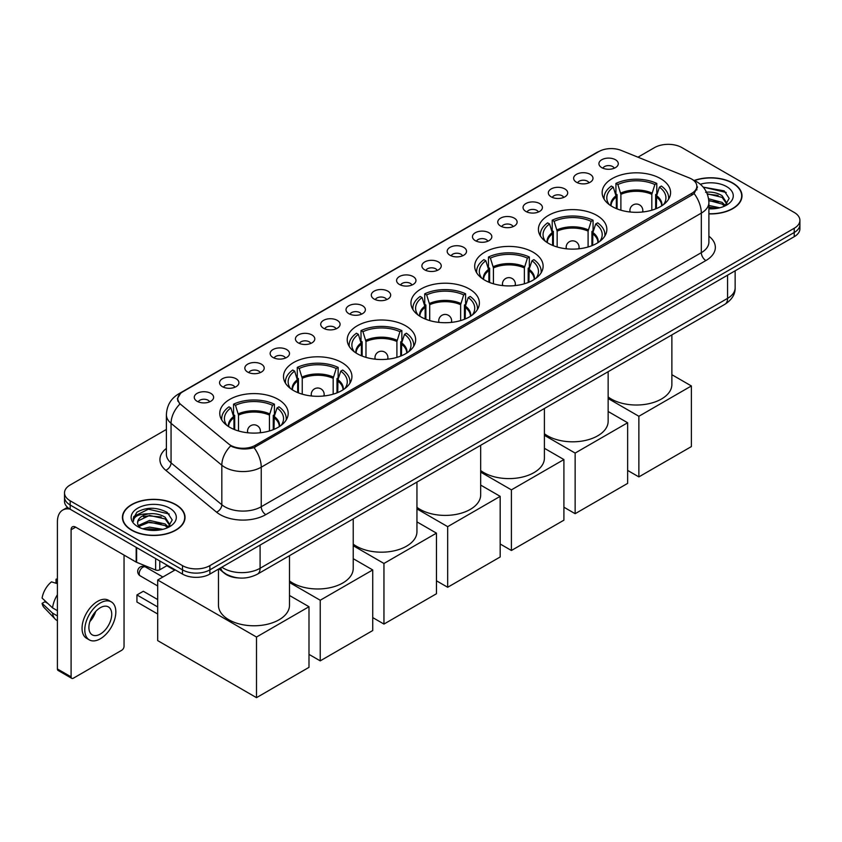 <?xml version="1.0" encoding="UTF-8"?>
<svg xmlns="http://www.w3.org/2000/svg" width="842" height="842" viewBox="0 0 842 842"><rect width="100%" height="100%" fill="white"/><g stroke="black" fill="none" stroke-linecap="round" stroke-linejoin="round"><path stroke-width="1.26" d="M405.633 325.791A34.217 19.755 0 0 0 368.343 321.507A34.217 19.755 0 0 0 347.22 339.758A34.217 19.755 0 0 0 357.24 353.724A34.217 19.755 0 0 0 394.53 358.008A34.217 19.755 0 0 0 415.653 339.758A34.217 19.755 0 0 0 405.633 325.791M596.831 215.405A34.217 19.755 0 0 0 559.541 211.121A34.217 19.755 0 0 0 538.417 229.371A34.217 19.755 0 0 0 548.437 243.338A34.217 19.755 0 0 0 585.727 247.622A34.217 19.755 0 0 0 606.85 229.371A34.217 19.755 0 0 0 596.831 215.405M533.091 252.2A34.217 19.755 0 0 0 495.801 247.916A34.217 19.755 0 0 0 474.688 266.167A34.217 19.755 0 0 0 484.708 280.133A34.217 19.755 0 0 0 521.998 284.417A34.217 19.755 0 0 0 543.122 266.167A34.217 19.755 0 0 0 533.091 252.2M469.362 288.995A34.217 19.755 0 0 0 432.072 284.712A34.217 19.755 0 0 0 410.949 302.962A34.217 19.755 0 0 0 420.979 316.929A34.217 19.755 0 0 0 458.269 321.212A34.217 19.755 0 0 0 479.393 302.962A34.217 19.755 0 0 0 469.362 288.995M341.905 362.576A34.217 19.755 0 0 0 304.615 358.303A34.217 19.755 0 0 0 283.491 376.553A34.217 19.755 0 0 0 293.511 390.52A34.217 19.755 0 0 0 330.801 394.803A34.217 19.755 0 0 0 351.924 376.553A34.217 19.755 0 0 0 341.905 362.576M278.176 399.371A34.217 19.755 0 0 0 240.886 395.098A34.217 19.755 0 0 0 219.762 413.348A34.217 19.755 0 0 0 229.782 427.315A34.217 19.755 0 0 0 267.072 431.599A34.217 19.755 0 0 0 288.196 413.348A34.217 19.755 0 0 0 278.176 399.371M660.56 178.609A34.217 19.755 0 0 0 623.269 174.326A34.217 19.755 0 0 0 602.146 192.576A34.217 19.755 0 0 0 612.166 206.543A34.217 19.755 0 0 0 649.456 210.826A34.217 19.755 0 0 0 670.579 192.576A34.217 19.755 0 0 0 660.56 178.609M576.465 182.251A9.683 5.589 180 0 1 574.549 180.662A9.683 5.589 180 0 1 577.749 173.715A9.683 5.589 180 0 1 590.158 174.336A9.683 5.589 180 0 1 592.084 180.662A9.683 5.589 180 0 1 576.465 182.251M588.979 182.83A5.81 3.357 0 0 0 587.421 181.188A5.81 3.357 0 0 0 581.696 180.346A5.81 3.357 0 0 0 577.644 182.83M551.173 196.849A9.683 5.589 180 0 1 549.258 195.27A9.683 5.589 180 0 1 552.457 188.313A9.683 5.589 180 0 1 564.866 188.945A9.683 5.589 180 0 1 566.792 195.27A9.683 5.589 180 0 1 551.173 196.849M563.687 197.428A5.81 3.357 0 0 0 562.13 195.797A5.81 3.357 0 0 0 556.404 194.944A5.81 3.357 0 0 0 552.352 197.428M525.882 211.447A9.683 5.589 180 0 1 523.966 209.869A9.683 5.589 180 0 1 527.166 202.922A9.683 5.589 180 0 1 539.575 203.543A9.683 5.589 180 0 1 541.501 209.869A9.683 5.589 180 0 1 525.882 211.447M538.396 212.026A5.81 3.357 0 0 0 536.838 210.395A5.81 3.357 0 0 0 531.113 209.542A5.81 3.357 0 0 0 527.06 212.026M500.59 226.056A9.683 5.589 180 0 1 498.675 224.467A9.683 5.589 180 0 1 501.874 217.52A9.683 5.589 180 0 1 514.283 218.141A9.683 5.589 180 0 1 516.209 224.467A9.683 5.589 180 0 1 500.59 226.056M513.104 226.635A5.81 3.357 0 0 0 511.547 224.993A5.81 3.357 0 0 0 505.821 224.151A5.81 3.357 0 0 0 501.769 226.635M475.298 240.654A9.683 5.589 180 0 1 473.383 239.075A9.683 5.589 180 0 1 476.583 232.118A9.683 5.589 180 0 1 488.992 232.75A9.683 5.589 180 0 1 490.918 239.075A9.683 5.589 180 0 1 475.298 240.654M487.813 241.233A5.81 3.357 0 0 0 486.255 239.602A5.81 3.357 0 0 0 480.529 238.749A5.81 3.357 0 0 0 476.477 241.233M450.007 255.252A9.683 5.589 180 0 1 448.091 253.674A9.683 5.589 180 0 1 451.291 246.727A9.683 5.589 180 0 1 463.7 247.348A9.683 5.589 180 0 1 465.626 253.674A9.683 5.589 180 0 1 450.007 255.252M462.521 255.831A5.81 3.357 0 0 0 460.963 254.2A5.81 3.357 0 0 0 455.238 253.347A5.81 3.357 0 0 0 451.186 255.831M424.715 269.861A9.683 5.589 180 0 1 422.8 268.272A9.683 5.589 180 0 1 425.999 261.325A9.683 5.589 180 0 1 438.419 261.946A9.683 5.589 180 0 1 440.334 268.272A9.683 5.589 180 0 1 424.715 269.861M437.23 270.44A5.81 3.357 0 0 0 435.672 268.798A5.81 3.357 0 0 0 429.946 267.956A5.81 3.357 0 0 0 425.894 270.44M399.424 284.459A9.683 5.589 180 0 1 397.508 282.88A9.683 5.589 180 0 1 400.708 275.923A9.683 5.589 180 0 1 413.127 276.555A9.683 5.589 180 0 1 415.043 282.88A9.683 5.589 180 0 1 399.424 284.459M411.938 285.038A5.81 3.357 0 0 0 410.38 283.407A5.81 3.357 0 0 0 404.655 282.554A5.81 3.357 0 0 0 400.603 285.038M374.132 299.057A9.683 5.589 180 0 1 372.217 297.479A9.683 5.589 180 0 1 375.416 290.532A9.683 5.589 180 0 1 387.836 291.153A9.683 5.589 180 0 1 389.751 297.479A9.683 5.589 180 0 1 374.132 299.057M386.646 299.636A5.81 3.357 0 0 0 385.089 298.005A5.81 3.357 0 0 0 379.363 297.152A5.81 3.357 0 0 0 375.311 299.636M348.841 313.666A9.683 5.589 180 0 1 346.925 312.077A9.683 5.589 180 0 1 350.135 305.13A9.683 5.589 180 0 1 362.544 305.751A9.683 5.589 180 0 1 364.46 312.077A9.683 5.589 180 0 1 348.841 313.666M361.355 314.245A5.81 3.357 0 0 0 359.797 312.603A5.81 3.357 0 0 0 354.072 311.761A5.81 3.357 0 0 0 350.019 314.245M323.549 328.264A9.683 5.589 180 0 1 321.633 326.685A9.683 5.589 180 0 1 324.844 319.728A9.683 5.589 180 0 1 337.253 320.36A9.683 5.589 180 0 1 339.168 326.685A9.683 5.589 180 0 1 323.549 328.264M336.074 328.843A5.81 3.357 0 0 0 334.506 327.212A5.81 3.357 0 0 0 328.78 326.359A5.81 3.357 0 0 0 324.728 328.843M298.257 342.862A9.683 5.589 180 0 1 296.342 341.284A9.683 5.589 180 0 1 299.552 334.337A9.683 5.589 180 0 1 311.961 334.958A9.683 5.589 180 0 1 313.877 341.284A9.683 5.589 180 0 1 298.257 342.862M310.782 343.441A5.81 3.357 0 0 0 309.214 341.81A5.81 3.357 0 0 0 303.488 340.957A5.81 3.357 0 0 0 299.436 343.441M272.966 357.471A9.683 5.589 180 0 1 271.05 355.882A9.683 5.589 180 0 1 274.26 348.935A9.683 5.589 180 0 1 286.669 349.556A9.683 5.589 180 0 1 288.585 355.882A9.683 5.589 180 0 1 272.966 357.471M285.491 358.05A5.81 3.357 0 0 0 283.922 356.408A5.81 3.357 0 0 0 278.207 355.566A5.81 3.357 0 0 0 274.145 358.05M247.674 372.069A9.683 5.589 180 0 1 245.759 370.491A9.683 5.589 180 0 1 248.969 363.533A9.683 5.589 180 0 1 261.378 364.165A9.683 5.589 180 0 1 263.293 370.491A9.683 5.589 180 0 1 247.674 372.069M260.199 372.648A5.81 3.357 0 0 0 258.631 371.017A5.81 3.357 0 0 0 252.916 370.164A5.81 3.357 0 0 0 248.853 372.648M222.383 386.667A9.683 5.589 180 0 1 220.467 385.089A9.683 5.589 180 0 1 223.677 378.142A9.683 5.589 180 0 1 236.086 378.763A9.683 5.589 180 0 1 238.002 385.089A9.683 5.589 180 0 1 222.383 386.667M234.907 387.246A5.81 3.357 0 0 0 233.339 385.615A5.81 3.357 0 0 0 227.624 384.762A5.81 3.357 0 0 0 223.572 387.246M197.091 401.276A9.683 5.589 180 0 1 195.176 399.687A9.683 5.589 180 0 1 198.386 392.74A9.683 5.589 180 0 1 210.795 393.361A9.683 5.589 180 0 1 212.71 399.687A9.683 5.589 180 0 1 197.091 401.276M209.616 401.855A5.81 3.357 0 0 0 208.048 400.224A5.81 3.357 0 0 0 202.333 399.371A5.81 3.357 0 0 0 198.28 401.855M601.756 167.642A9.683 5.589 180 0 1 599.841 166.063A9.683 5.589 180 0 1 603.04 159.117A9.683 5.589 180 0 1 615.449 159.738A9.683 5.589 180 0 1 617.375 166.063A9.683 5.589 180 0 1 601.756 167.642M614.271 168.221A5.81 3.357 0 0 0 612.713 166.59A5.81 3.357 0 0 0 606.987 165.737A5.81 3.357 0 0 0 602.935 168.221M689.409 177.978A17.429 10.062 180 0 1 691.735 179.114A17.429 10.062 180 0 1 696.839 186.229A17.429 10.062 180 0 1 691.735 193.344L255.305 445.313A17.429 10.062 180 0 1 228.698 443.976L180.946 404.592A17.429 10.062 180 0 1 177.788 398.824A17.429 10.062 180 0 1 182.893 391.709L598.883 151.539A17.429 10.062 180 0 1 621.207 150.413L689.409 177.978M238.896 577.97A19.366 11.178 180 0 1 224.382 573.234L219.004 568.803M708.89 213.9A31.312 18.082 0 0 0 741.991 195.849A31.312 18.082 0 0 0 732.824 183.061A31.312 18.082 0 0 0 694.25 180.462M175.873 504.621A31.312 18.082 0 0 0 141.74 500.706A31.312 18.082 0 0 0 122.416 517.398A31.312 18.082 0 0 0 131.584 530.186A31.312 18.082 0 0 0 165.706 534.102A31.312 18.082 0 0 0 185.04 517.398A31.312 18.082 0 0 0 175.873 504.621M697.523 186.966L694.113 193.523L692.419 194.755L254.021 447.607C246.738 449.691 239.57 449.428 232.529 446.818L230.645 445.913A22.597 15.114 129.5 0 0 221.825 465.205L171.063 423.347A25.828 14.914 180 0 1 166.39 414.79L166.39 454.333A25.828 14.914 0 0 0 171.063 462.879L221.825 504.737A25.828 14.914 0 0 0 224.719 506.726A25.828 14.914 0 0 0 261.241 506.726L701.323 252.642A25.828 14.914 0 0 0 708.89 242.107L708.89 202.564A25.828 14.914 180 0 1 701.323 213.11A22.597 13.051 -120 0 0 694.113 193.523M166.39 429.441L70.181 484.981A19.366 11.178 0 0 0 64.508 492.886L64.508 501.327A19.366 11.178 0 0 0 70.181 509.231L182.482 574.076L182.482 569.855A19.366 11.178 0 0 0 209.879 569.855L794.227 232.487A19.366 11.178 0 0 0 799.9 224.572A19.366 11.178 0 0 1 794.227 232.487L209.879 569.855A19.366 11.178 0 0 1 182.482 569.855L70.181 505.011L182.482 569.855L182.482 565.635A19.366 11.178 0 0 0 209.879 565.635L794.227 228.266A19.366 11.178 0 0 0 799.9 220.362A19.366 11.178 0 0 0 794.227 212.447L681.925 147.613A19.366 11.178 0 0 0 654.529 147.613L637.962 157.18M64.508 497.106A19.366 11.178 0 0 0 70.181 505.011A19.366 11.178 0 0 1 64.508 497.106M708.89 236.192A32.28 18.64 180 0 1 705.891 260.557L265.798 514.63A32.28 18.64 180 0 1 220.151 514.63A32.28 18.64 180 0 1 216.531 512.147L165.769 470.289A6.452 4.315 -50.5 0 0 171.063 462.879L171.063 423.347A22.597 15.114 129.5 0 1 179.82 404.118L177.346 398.813L180.535 393.382M64.508 492.886A19.366 11.178 0 0 0 70.181 500.801L182.482 565.635M182.482 574.076A19.366 11.178 0 0 0 209.879 574.076L794.227 236.697A19.366 11.178 0 0 0 799.9 228.792L799.9 220.362M708.89 213.71A30.986 17.892 0 0 0 741.676 195.849A30.986 17.892 0 0 0 732.593 183.198A30.986 17.892 0 0 0 694.524 180.577M708.89 205.459L719.773 207.795M708.89 207.132L716.995 208.374M708.585 198.765L722.099 202.396L725.415 205.564M708.796 200.438L722.099 204.069L724.552 206.143M705.607 192.271C711.795 191.618 717.3 192.765 722.099 195.702L726.825 203.143L726.709 204.364M707.206 193.797L722.099 197.375L726.772 203.975M708.89 208.848A22.597 13.051 0 0 0 726.667 205.069A22.597 13.051 0 0 0 726.657 186.619A22.597 13.051 0 0 0 700.312 184.251M724.825 206.027L729.161 198.386L724.204 190.871L703.196 187.135M703.754 187.819L705.354 187.608L726.204 192.46M707.343 194.155L718.131 195.386M708.827 200.817L718.131 202.08M708.89 207.511L716.752 208.416M131.815 530.05A30.986 17.892 0 0 0 165.59 533.933A30.986 17.892 0 0 0 184.714 517.398A30.986 17.892 0 0 0 175.641 504.747A30.986 17.892 0 0 0 141.866 500.874A30.986 17.892 0 0 0 122.732 517.398A30.986 17.892 0 0 0 131.815 530.05M142.708 528.797L149.55 527.124L162.811 529.344M145.382 529.523L149.55 528.797L160.033 529.934M138.351 525.513L149.55 520.43L165.137 523.956L168.463 527.124M138.909 526.429L149.55 522.103L165.137 525.629L167.59 527.702M167.863 527.576L172.21 519.946L167.253 512.431C156.633 506.937 146.508 506.884 136.867 512.241L133.141 519.051L133.499 521.24C133.71 516.335 138.762 513.862 148.645 513.831A16.145 9.315 0 0 0 137.583 522.672A16.145 9.315 0 0 0 138.372 525.545L140.298 527.892M148.645 513.831C154.844 513.178 160.338 514.325 165.137 517.262L169.863 524.692L169.758 525.924M137.593 522.861L138.141 520.882L149.55 515.409L165.137 518.935L169.81 525.534M169.705 508.179A22.597 13.051 0 0 0 137.751 508.179A22.597 13.051 0 0 0 137.751 526.629A22.597 13.051 0 0 0 169.705 526.629A22.597 13.051 0 0 0 169.705 508.179M133.152 519.209L133.846 516.451L148.403 509.168L169.242 514.02M143.403 516.788L148.403 515.862L161.18 516.935M143.403 523.482L148.403 522.556L161.18 523.629M145.813 529.629L159.791 529.965M616.333 208.595L616.333 196.965L613.292 187.166A29.565 17.072 0 0 0 608.45 203.48A29.565 17.072 0 0 0 609.198 204.585M617.081 208.9L617.081 194.628L615.934 193.965L615.934 183.419A32.28 18.64 0 0 1 656.792 183.419L654.865 184.535A29.565 17.072 0 0 0 617.86 184.535L620.891 194.334L620.891 210.195M651.824 210.195L651.824 194.334L654.865 184.535M608.145 396.95A35.511 20.503 0 0 0 611.25 399.013A35.511 20.503 0 0 0 649.95 403.455A35.511 20.503 0 0 0 671.874 384.51L671.874 334.905M656.792 183.419L656.792 193.965L655.644 194.628L655.644 208.9M613.292 187.166L611.366 186.05A32.28 18.64 0 0 0 604.082 197.849A32.28 18.64 0 0 0 604.177 199.28M617.86 184.535L615.934 183.419M668.548 199.28A32.28 18.64 0 0 0 668.643 197.849A32.28 18.64 0 0 0 661.359 186.05L659.423 187.166L656.613 195.723L656.392 208.595M663.528 204.585A29.565 17.072 0 0 0 664.275 203.48A29.565 17.072 0 0 0 659.423 187.166M638.867 476.898L638.867 416.274L691.377 385.962L691.377 446.586L638.867 476.898L627.637 470.415M638.867 416.274L608.145 398.529M671.874 374.701L691.377 385.962M552.594 245.39L552.594 233.76L549.563 223.961A29.565 17.072 0 0 0 544.711 240.275A29.565 17.072 0 0 0 545.458 241.38M553.352 245.696L553.352 231.424L552.205 230.761L552.205 220.215A32.28 18.64 0 0 1 593.063 220.215L591.137 221.33A29.565 17.072 0 0 0 554.131 221.33L557.162 231.118L557.162 246.99M588.095 246.99L588.095 231.118L591.137 221.33M544.406 433.746A35.511 20.503 0 0 0 547.521 435.809A35.511 20.503 0 0 0 586.221 440.25A35.511 20.503 0 0 0 608.145 421.305L608.145 371.701M593.063 220.215L593.063 230.761L591.915 231.424L591.915 245.696M549.563 223.961L547.637 222.846A32.28 18.64 0 0 0 540.353 234.644A32.28 18.64 0 0 0 540.448 236.076M554.131 221.33L552.205 220.215M604.819 236.076A32.28 18.64 0 0 0 604.914 234.644A32.28 18.64 0 0 0 597.631 222.846L595.694 223.961L592.884 232.518L592.663 245.39M599.799 241.38A29.565 17.072 0 0 0 600.546 240.275A29.565 17.072 0 0 0 595.694 223.961M575.139 513.694L575.139 453.07L627.637 422.758L627.637 483.382L575.139 513.694L563.908 507.21M575.139 453.07L544.406 435.325M608.145 411.496L627.637 422.758M488.865 282.186L488.865 270.556L485.834 260.757A29.565 17.072 0 0 0 480.982 277.071A29.565 17.072 0 0 0 481.729 278.176M489.623 282.491L489.623 268.209L488.476 267.546L488.476 257.01A32.28 18.64 0 0 1 529.334 257.01L527.397 258.126A29.565 17.072 0 0 0 490.402 258.126L493.433 267.914L493.433 283.786M524.366 283.786L524.366 267.914L527.397 258.126M480.677 470.541A35.511 20.503 0 0 0 483.792 472.594A35.511 20.503 0 0 0 522.493 477.046A35.511 20.503 0 0 0 544.406 458.101L544.406 408.496M529.334 257.01L529.334 267.546L528.187 268.209L528.187 282.491M485.834 260.757L483.908 259.641A32.28 18.64 0 0 0 476.625 271.44A32.28 18.64 0 0 0 476.719 272.871M490.402 258.126L488.476 257.01M541.09 272.871A32.28 18.64 0 0 0 541.185 271.44A32.28 18.64 0 0 0 533.891 259.641L531.965 260.757L529.144 269.314L528.934 282.186M536.07 278.176A29.565 17.072 0 0 0 536.817 277.071A29.565 17.072 0 0 0 531.965 260.757M511.41 550.489L511.41 489.865L563.908 459.553L563.908 520.177L511.41 550.489L500.18 543.995M511.41 489.865L480.677 472.12M544.406 448.291L563.908 459.553M425.136 318.981L425.136 307.351L422.105 297.552A29.565 17.072 0 0 0 417.253 313.866A29.565 17.072 0 0 0 418 314.971M425.884 319.286L425.884 305.004L424.736 304.341L424.736 293.805A32.28 18.64 0 0 1 465.594 293.805L463.668 294.911A29.565 17.072 0 0 0 426.673 294.911L429.704 304.709L429.704 320.581M460.637 320.581L460.637 304.709L463.668 294.911M416.948 507.337A35.511 20.503 0 0 0 420.063 509.389A35.511 20.503 0 0 0 458.764 513.841A35.511 20.503 0 0 0 480.677 494.896L480.677 445.292M465.594 293.805L465.594 304.341L464.447 305.004L464.447 319.286M422.105 297.552L420.179 296.437A32.28 18.64 0 0 0 412.885 308.235A32.28 18.64 0 0 0 412.98 309.667M426.673 294.911L424.736 293.805M477.351 309.667A32.28 18.64 0 0 0 477.456 308.235A32.28 18.64 0 0 0 470.162 296.437L468.236 297.552L465.416 306.109L465.205 318.981M472.341 314.971A29.565 17.072 0 0 0 473.088 313.866A29.565 17.072 0 0 0 468.236 297.552M447.681 587.274L447.681 526.66L500.18 496.348L500.18 556.972L447.681 587.274L436.451 580.791M447.681 526.66L416.948 508.915M480.677 485.087L500.18 496.348M361.407 355.777L361.407 344.146L358.376 334.348A29.565 17.072 0 0 0 353.524 350.651A29.565 17.072 0 0 0 354.272 351.767M362.155 356.071L362.155 341.799L361.007 341.136L361.007 330.601A32.28 18.64 0 0 1 401.866 330.601L399.939 331.706A29.565 17.072 0 0 0 362.934 331.706L365.975 341.505L365.975 357.376M396.908 357.376L396.908 341.505L399.939 331.706M353.219 544.132A35.511 20.503 0 0 0 356.334 546.184A35.511 20.503 0 0 0 395.024 550.626A35.511 20.503 0 0 0 416.948 531.691L416.948 482.077M401.866 330.601L401.866 341.136L400.718 341.799L400.718 356.071M358.376 334.348L356.45 333.232A32.28 18.64 0 0 0 349.156 345.031A32.28 18.64 0 0 0 349.251 346.462M362.934 331.706L361.007 330.601M413.622 346.462A32.28 18.64 0 0 0 413.717 345.031A32.28 18.64 0 0 0 406.433 333.232L404.507 334.348L401.687 342.904L401.476 355.777M408.612 351.767A29.565 17.072 0 0 0 409.359 350.651A29.565 17.072 0 0 0 404.507 334.348M383.952 624.069L383.952 563.456L436.451 533.144L436.451 593.757L383.952 624.069L372.722 617.586M383.952 563.456L353.219 545.711M416.948 521.882L436.451 533.144M297.679 392.561L297.679 380.942L294.647 371.143A29.565 17.072 0 0 0 289.795 387.446A29.565 17.072 0 0 0 290.543 388.562M298.426 392.867L298.426 378.595L297.279 377.932L297.279 367.396A32.28 18.64 0 0 1 338.137 367.396L336.211 368.501A29.565 17.072 0 0 0 299.205 368.501L302.246 378.3L302.246 394.172M333.179 394.172L333.179 378.3L336.211 368.501M289.49 580.927A35.511 20.503 0 0 0 292.606 582.98A35.511 20.503 0 0 0 331.295 587.421A35.511 20.503 0 0 0 353.219 568.487L353.219 518.872M338.137 367.396L338.137 377.932L336.989 378.595L336.989 392.867M294.647 371.143L292.711 370.027A32.28 18.64 0 0 0 285.427 381.826A32.28 18.64 0 0 0 285.522 383.257M299.205 368.501L297.279 367.396M349.893 383.257A32.28 18.64 0 0 0 349.988 381.826A32.28 18.64 0 0 0 342.705 370.027L340.778 371.143L337.958 379.7L337.737 392.561M344.873 388.562A29.565 17.072 0 0 0 345.62 387.446A29.565 17.072 0 0 0 340.778 371.143M320.223 660.865L320.223 600.241L372.722 569.939L372.722 630.553L320.223 660.865L308.993 654.381M320.223 600.241L289.49 582.506M353.219 558.678L372.722 569.939M233.95 429.357L233.95 417.727L230.908 407.938A29.565 17.072 0 0 0 226.066 424.242A29.565 17.072 0 0 0 226.814 425.357M234.697 429.662L234.697 415.39L233.55 414.727L233.55 404.181A32.28 18.64 0 0 1 274.408 404.181L272.482 405.297A29.565 17.072 0 0 0 235.476 405.297L238.507 415.095L238.507 430.967M269.451 430.967L269.451 415.095L272.482 405.297M218.467 569.108L218.467 605.282A35.511 20.503 0 0 0 228.866 619.775A35.511 20.503 0 0 0 267.567 624.217A35.511 20.503 0 0 0 289.49 605.282L289.49 555.667M274.408 404.181L274.408 414.727L273.261 415.39L273.261 429.662M230.908 407.938L228.982 406.823A32.28 18.64 0 0 0 221.699 418.611A32.28 18.64 0 0 0 221.793 420.053M235.476 405.297L233.55 404.181M286.164 420.053A32.28 18.64 0 0 0 286.259 418.611A32.28 18.64 0 0 0 278.976 406.823L277.05 407.938L274.229 416.495L274.008 429.357M281.144 425.357A29.565 17.072 0 0 0 281.891 424.242A29.565 17.072 0 0 0 277.05 407.938M157.696 614.007L136.93 602.009L136.93 594.947L157.696 606.945M256.494 697.66L256.494 637.036L308.993 606.724L308.993 667.348L256.494 697.66L157.696 640.625L157.696 580.001L175.231 569.876M256.494 637.036L157.696 580.001M289.49 595.473L308.993 606.724M136.93 594.947L143.319 591.263L157.696 599.557M166.832 565.719L174.631 570.223M159.77 560.961L159.77 569.792L167.421 565.371M69.96 509.105A25.828 14.914 -120 0 0 62.75 510.063A25.828 14.914 -120 0 0 57.403 521.882L57.403 668.958L71.096 676.863L71.096 529.786A6.452 3.726 60 0 1 72.433 526.839A6.452 3.726 60 0 1 75.664 527.155L136.183 562.098L136.183 547.332M71.096 676.863A3.231 1.863 120 0 0 71.759 678.347L58.066 670.432A3.231 1.863 -60 0 1 57.403 668.958M71.759 678.347A3.231 1.863 120 0 0 73.38 678.189L121.774 650.245A3.231 1.863 120 0 0 124.048 646.288L124.048 555.099M159.77 569.792A3.231 1.863 180 0 1 155.644 570.002L136.615 562.309A3.231 1.863 180 0 1 136.183 562.098M100.314 634.058A16.145 9.315 120 0 0 110.86 619.838A16.145 9.315 120 0 0 108.386 606.903A16.145 9.315 120 0 0 100.314 607.703A16.145 9.315 120 0 0 89.768 621.922A16.145 9.315 120 0 0 92.241 634.857A16.145 9.315 120 0 0 100.314 634.058M89.884 621.554A16.145 9.315 120 0 0 95.672 611.513M57.403 579.643L56.035 579.233L56.035 582.475L57.403 583.264M111.291 601.872L108.555 600.293A21.955 12.672 120 0 0 97.577 601.377A21.955 12.672 120 0 0 83.232 620.722A21.955 12.672 120 0 0 86.6 638.31L89.336 639.888A21.955 12.672 120 0 0 100.314 638.804A21.955 12.672 120 0 0 114.649 619.459A21.955 12.672 120 0 0 111.291 601.872A21.955 12.672 120 0 0 100.314 602.956A21.955 12.672 120 0 0 85.968 622.301A21.955 12.672 120 0 0 89.336 639.888M57.403 594.736A21.303 12.304 120 0 0 52.551 607.871L42.1 598.083A16.787 9.694 120 0 1 51.467 581.864L57.403 583.664M57.403 610.671L52.551 607.871M47.752 603.377L44.91 601.735L42.1 603.356L52.551 613.134L57.403 615.934M52.551 613.134A21.303 12.304 120 0 0 55.183 619.091A21.303 12.304 120 0 0 56.793 620.354L57.403 620.712M57.403 578.854A16.787 9.694 120 0 0 56.035 579.233M42.1 603.356A16.787 9.694 120 0 0 44.089 607.535L55.183 619.091M255.305 445.313L255.305 447.091M691.735 193.344L691.735 195.155M265.798 514.63A6.452 3.726 60 0 1 261.241 506.726L261.241 467.194A25.828 14.914 180 0 1 224.719 467.194A25.828 14.914 180 0 1 221.825 465.205L221.825 504.737A6.452 4.315 -50.5 0 1 216.531 512.147M708.89 202.564C708.448 193.281 704.375 186.314 696.65 181.683L693.387 180.093A22.597 10.578 112 0 0 693.082 179.977M254.021 447.607A22.597 13.051 60 0 1 261.241 467.194L701.323 213.11L701.323 252.642A6.452 3.726 60 0 0 705.891 260.557M180.977 393.025A22.597 13.051 -120 0 0 178.63 393.909C170.905 398.54 166.821 405.507 166.39 414.79M178.63 393.909L596.989 152.37A22.597 13.051 60 0 1 598.694 151.644M165.769 470.289A32.28 18.64 180 0 1 166.39 448.418M209.879 565.635L209.879 574.076M794.227 228.266L794.227 236.697M70.181 500.801L70.181 509.231M221.835 567.161A25.828 14.914 0 0 0 223.572 568.276A25.828 14.914 0 0 0 260.094 568.276L727.572 298.373A25.828 14.914 0 0 0 735.14 287.838C735.329 294.237 731.919 299.731 724.899 304.288L257.42 574.181A12.914 7.452 60 0 0 260.094 568.276L260.094 545.079M727.572 275.187L727.572 298.373A12.914 7.452 60 0 1 724.899 304.288M220.793 567.771A12.914 8.641 129.5 0 0 223.046 571.971L219.12 568.739M616.333 196.965A25.313 14.609 0 0 0 611.05 205.869M651.824 194.334A25.313 14.609 0 0 0 620.891 194.334M616.112 195.723A25.607 14.788 0 0 0 610.797 205.711M652.045 193.092A25.607 14.788 0 0 0 620.68 193.092M661.917 205.711A25.607 14.788 0 0 0 656.613 195.723M661.675 205.869A25.313 14.609 0 0 0 656.392 196.965M630.479 212.037A6.452 3.726 180 0 1 629.911 210.5L629.911 211.974M642.814 211.974L642.814 210.5A6.452 3.726 180 0 1 642.246 212.037M552.594 233.76A25.313 14.609 0 0 0 547.321 242.664M588.095 231.118A25.313 14.609 0 0 0 557.162 231.118M552.384 232.518A25.607 14.788 0 0 0 547.068 242.507M588.316 229.887A25.607 14.788 0 0 0 556.951 229.887M598.188 242.507A25.607 14.788 0 0 0 592.884 232.518M597.936 242.664A25.313 14.609 0 0 0 592.663 233.76M566.75 248.832A6.452 3.726 180 0 1 566.171 247.295L566.171 248.769M579.086 248.769L579.086 247.295A6.452 3.726 180 0 1 578.507 248.832M488.865 270.556A25.313 14.609 0 0 0 483.592 279.46M524.366 267.914A25.313 14.609 0 0 0 493.433 267.914M488.655 269.314A25.607 14.788 0 0 0 483.34 279.302M524.587 266.682A25.607 14.788 0 0 0 493.223 266.682M534.46 279.302A25.607 14.788 0 0 0 529.144 269.314M534.207 279.46A25.313 14.609 0 0 0 528.934 270.556M503.021 285.627A6.452 3.726 180 0 1 502.442 284.091L502.442 285.564M515.357 285.564L515.357 284.091A6.452 3.726 180 0 1 514.778 285.627M425.136 307.351A25.313 14.609 0 0 0 419.863 316.255M460.637 304.709A25.313 14.609 0 0 0 429.704 304.709M424.926 306.109A25.607 14.788 0 0 0 419.611 316.097M460.848 303.478A25.607 14.788 0 0 0 429.483 303.478M470.731 316.097A25.607 14.788 0 0 0 465.416 306.109M470.478 316.255A25.313 14.609 0 0 0 465.205 307.351M439.292 322.423A6.452 3.726 180 0 1 438.714 320.886L438.714 322.36M451.628 322.36L451.628 320.886A6.452 3.726 180 0 1 451.049 322.423M361.407 344.146A25.313 14.609 0 0 0 356.134 353.051M396.908 341.505A25.313 14.609 0 0 0 365.975 341.505M361.197 342.904A25.607 14.788 0 0 0 355.882 352.893M397.119 340.273A25.607 14.788 0 0 0 365.754 340.273M407.002 352.893A25.607 14.788 0 0 0 401.687 342.904M406.749 353.051A25.313 14.609 0 0 0 401.476 344.146M375.564 359.218A6.452 3.726 180 0 1 374.985 357.682L374.985 359.155M387.899 359.155L387.899 357.682A6.452 3.726 180 0 1 387.32 359.218M297.679 380.942A25.313 14.609 0 0 0 292.406 389.846M333.179 378.3A25.313 14.609 0 0 0 302.246 378.3M297.458 379.7A25.607 14.788 0 0 0 292.153 389.688M333.39 377.058A25.607 14.788 0 0 0 302.025 377.058M343.273 389.688A25.607 14.788 0 0 0 337.958 379.7M343.02 389.846A25.313 14.609 0 0 0 337.737 380.942M311.824 396.014A6.452 3.726 180 0 1 311.256 394.477L311.256 395.95M324.17 395.95L324.17 394.477A6.452 3.726 180 0 1 323.591 396.014M233.95 417.727A25.313 14.609 0 0 0 228.666 426.641M269.451 415.095A25.313 14.609 0 0 0 238.507 415.095M233.729 416.495A25.607 14.788 0 0 0 228.414 426.484M269.661 413.854A25.607 14.788 0 0 0 238.297 413.854M279.533 426.484A25.607 14.788 0 0 0 274.229 416.495M279.291 426.641A25.313 14.609 0 0 0 274.008 417.727M162.864 577.023L145.445 566.961A5.168 2.979 120 0 0 142.866 567.224A5.168 2.979 120 0 0 139.214 573.549A5.168 2.979 120 0 0 140.277 575.907L157.696 585.969M248.095 432.809A6.452 3.726 180 0 1 247.527 431.272L247.527 432.746M260.431 432.746L260.431 431.272A6.452 3.726 180 0 1 259.862 432.809M71.096 529.786L75.664 527.155M136.615 547.584L136.615 562.309M155.644 570.002L155.644 558.572M177.788 398.824L177.788 401.076M696.839 186.229L696.839 189.934M596.989 152.37L601.125 150.444M257.42 574.181C247.032 579.401 236.644 579.401 226.245 574.181L223.046 571.971M735.14 287.838L735.14 270.819M741.676 198.438L741.676 195.849M184.714 519.988L184.714 517.398M122.732 519.988L122.732 517.398M604.082 199.133L604.082 197.849M668.643 199.133L668.643 197.849M642.814 210.5A6.452 6.452 0 0 0 633.131 204.911A6.452 6.452 0 0 0 629.911 210.5M540.353 235.928L540.353 234.644M604.914 235.928L604.914 234.644M579.086 247.295A6.452 6.452 0 0 0 569.403 241.707A6.452 6.452 0 0 0 566.171 247.295M476.625 272.724L476.625 271.44M541.185 272.724L541.185 271.44M515.357 284.091A6.452 6.452 0 0 0 505.674 278.502A6.452 6.452 0 0 0 502.442 284.091M412.885 309.509L412.885 308.235M477.456 309.509L477.456 308.235M451.628 320.886A6.452 6.452 0 0 0 441.945 315.297A6.452 6.452 0 0 0 438.714 320.886M349.156 346.304L349.156 345.031M413.717 346.304L413.717 345.031M387.899 357.682A6.452 6.452 0 0 0 378.216 352.082A6.452 6.452 0 0 0 374.985 357.682M285.427 383.099L285.427 381.826M349.988 383.099L349.988 381.826M324.17 394.477A6.452 6.452 0 0 0 314.476 388.878A6.452 6.452 0 0 0 311.256 394.477M221.699 419.895L221.699 418.611M286.259 419.895L286.259 418.611M145.445 566.961A5.168 5.168 0 0 0 137.699 571.434A5.168 5.168 0 0 0 140.277 575.907M260.431 431.272A6.452 6.452 0 0 0 250.748 425.673A6.452 6.452 0 0 0 247.527 431.272M62.75 510.063L67.518 507.305"/></g></svg>
